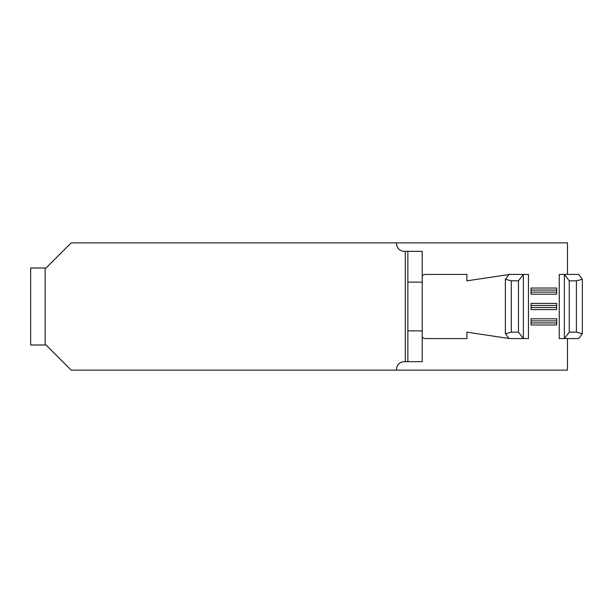 <?xml version="1.0" encoding="UTF-8"?>
<svg xmlns="http://www.w3.org/2000/svg" width="613" height="613" viewBox="0 0 613 613"><rect width="100%" height="100%" fill="white"/><g stroke="black" fill="none" stroke-linecap="round" stroke-linejoin="round"><path stroke-width="0.92" d="M567.469 338.575L567.469 370.137L71.192 370.137L46.044 344.989L30.65 344.989L30.65 268.011L46.044 268.011L71.192 242.863L396.565 242.863L396.565 243.629A7.701 7.701 0 0 0 404.266 251.33L407.86 251.33L407.86 282.126L422.227 282.126L422.227 251.33L407.86 251.33M396.565 370.137L396.565 369.371A7.701 7.701 0 0 1 404.266 361.67L407.86 361.67L407.86 282.126M567.469 274.425L567.469 242.863L396.565 242.863M531.027 294.186L556.688 294.186L556.688 288.026L531.027 288.026L531.027 294.186M531.027 303.42L531.027 309.58L556.688 309.58L556.688 303.42L531.027 303.42M422.227 337.112A5.134 5.134 0 0 0 425.82 338.575L466.876 338.575L466.876 332.162L508.974 338.476M422.227 275.888A5.134 5.134 0 0 1 425.82 274.425L466.876 274.425L466.876 280.838L508.974 274.524M531.027 318.814L531.027 324.974L556.688 324.974L556.688 318.814L531.027 318.814M518.468 280.838L518.468 332.162L523.356 338.575L528.46 338.575L528.46 274.425L523.356 274.425L518.468 280.838L511.319 280.838L505.365 279.26L505.365 333.74L511.319 332.162L511.319 280.838M518.468 332.162L511.319 332.162M505.365 333.74L509.051 338.575L523.356 338.575L523.356 274.425L509.051 274.425L505.365 279.26M582.35 279.26L578.664 274.425L564.366 274.425L564.366 338.575L569.255 332.162L569.255 280.838L564.366 274.425L559.255 274.425L559.255 338.575L578.664 338.575L582.35 333.74L582.35 279.26L576.404 280.838L576.404 332.162L582.35 333.74M569.255 280.838L576.404 280.838M569.255 332.162L576.404 332.162M531.027 305.473L556.688 305.473M531.027 307.527L556.688 307.527M531.027 320.867L556.688 320.867M531.027 322.921L556.688 322.921M531.027 290.079L556.688 290.079M531.027 292.133L556.688 292.133M407.86 361.67L422.227 361.67L422.227 282.126M422.227 330.874L407.86 330.874M45.147 344.989L45.147 268.011M405.293 361.67L405.293 251.33"/></g></svg>
